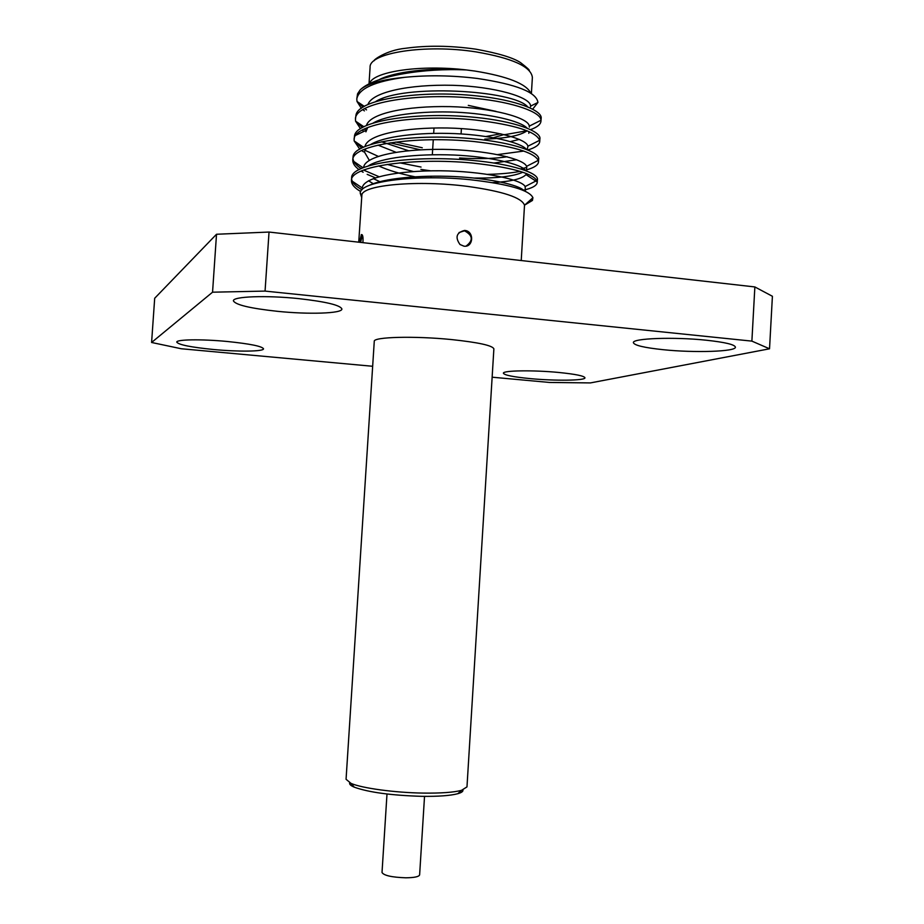 <?xml version="1.0" encoding="UTF-8"?>
<svg xmlns="http://www.w3.org/2000/svg" width="924" height="924" viewBox="0 0 924 924"><rect width="100%" height="100%" fill="white"/><g stroke="black" fill="none" stroke-linecap="round" stroke-linejoin="round"><path stroke-width="1.39" d="M359.505 242.273L361.388 234.569C362.797 234.477 363.305 237.179 362.901 242.654M464.945 230.457C474.497 231.312 473.469 247.667 463.964 246.177L460.002 244.513C454.908 237.249 456.456 232.548 464.645 230.423L464.945 230.457M466.077 246.096C473.458 240.494 472.938 235.401 464.495 230.815L459.043 232.525M462.936 789.916C463.317 791.36 461.607 792.619 457.807 793.704C450.415 795.656 438.45 796.534 421.91 796.338C391.256 795.402 368.722 792.353 354.308 787.19C350.67 785.643 349.133 784.176 349.699 782.79M423.227 793.092C440.898 793.312 453.661 792.399 461.515 790.343L466.978 786.89L493.878 348.879C492.654 345.541 478.551 342.434 451.57 339.57C414.437 335.805 373.019 336.925 374.266 341.349L346.061 779.29L351.051 783.402C362.046 788.218 394.802 792.688 423.227 793.092M424.532 796.361L419.623 874.866C418.988 876.714 414.391 877.696 405.821 877.8C391.811 877.303 383.876 875.536 382.016 872.499L386.994 794.005M227.177 341.476C201.675 339.016 176.138 339.408 176.761 342.134C178.632 344.791 190.956 347.251 213.733 349.526C238.554 351.871 263.871 351.57 263.525 348.798C262.093 346.257 249.977 343.82 227.177 341.476M298.752 298.625C266.193 295.172 232.548 296.454 233.402 300.843C235.516 304.874 250.219 308.362 277.535 311.33C308.963 314.576 342.273 313.513 341.903 309.009C340.425 305.186 326.033 301.721 298.752 298.625M706.502 340.24C674.035 336.752 632.004 338.323 633.39 342.677C634.314 345.357 644.224 347.701 663.109 349.688C694.317 352.968 736.105 351.674 735.423 347.17C734.799 344.583 725.155 342.273 706.502 340.24M558.593 372.453C533.009 369.97 502.471 370.478 503.395 373.227C504.377 375.167 513.34 376.969 530.307 378.621C555.139 381 585.516 380.619 584.973 377.801C584.234 375.929 575.444 374.151 558.593 372.453M369.45 83.483L369.831 82.698C375.052 71.206 421.598 64.576 466.343 69.947L474.878 71.056C507.657 76.392 526.322 83.795 530.884 93.243M504.643 134.685L527.05 130.758M530.48 129.66C537.202 127.223 540.69 124.382 540.967 121.136L540.933 120.282C541.395 112.266 513.548 102.206 476.599 98.522C418.895 92.146 354.065 102.46 355.463 119.311L355.567 121.16L360.545 128.748M540.967 121.125L541.118 118.653C543.139 110.406 515.165 99.769 476.761 95.911C421.771 89.847 358.951 98.937 356.006 114.876L355.463 119.311M523.019 190.298C532.166 188.23 536.902 185.585 537.248 182.363L536.844 180.515C531.82 173.019 510.406 167.198 472.591 163.051C414.737 157.392 349.919 165.893 351.466 180.561L351.455 180.665C351.432 184.373 354.516 187.999 360.73 191.522M518.861 188.75L520.824 188.392M492.619 182.64C510.96 181.543 522.083 178.863 525.975 174.601L536.763 181.682L537.087 181.116M537.248 182.363L537.398 179.891C539.35 172.996 511.238 163.895 472.753 160.441C415.165 154.782 350.531 163.236 351.64 177.916L351.466 180.561M420.894 169.392L430.526 170.813M487.502 174.359C500.485 174.082 511.353 173.088 520.143 171.356M526.749 169.808C534.291 167.648 538.207 165.015 538.496 161.931L538.253 160.372C533.968 152.252 512.531 145.969 473.931 141.522C416.123 135.62 351.305 144.721 352.795 160.129L352.795 160.753C352.991 163.825 355.093 166.794 359.113 169.669M520.628 168.896L526.853 167.417M538.496 161.931L538.646 159.459C540.621 152.113 512.543 142.492 474.093 138.912C417.371 133.114 353.338 141.799 353.049 156.93L352.795 160.129M497.62 154.597L523.85 151.062M527.951 149.954C535.504 147.609 539.431 144.802 539.731 141.522L539.616 140.298C536.093 131.531 514.645 124.775 475.271 120.005C417.509 113.871 352.691 123.585 354.135 139.709L354.158 140.922L359.783 149.191M539.731 141.522L539.882 139.05C541.88 131.243 513.848 121.125 475.433 117.394C419.577 111.469 356.144 120.363 354.504 135.92L354.135 139.709M351.686 179.337C352.31 182.883 355.752 186.348 362.035 189.743M361.203 171.09L363.144 172.257M367.174 174.359L375.375 177.835M353.003 158.893C353.522 162.22 356.271 165.465 361.261 168.607M364.068 170.282L379.036 176.715M361.665 150.6L363.525 151.836M355.451 141.799L361.734 148.117M363.906 149.549L364.726 150.058M365.65 150.589L378.239 156.352M399.896 162.855L421.044 167.048M362.243 130.145L363.952 131.37M390.159 142.839L420.432 149.827M357.103 122.199L362.323 127.662M364.275 129.083L366.019 130.203M395.772 142.053L422.268 147.759M404.966 77.293C374.821 81.347 358.766 88.565 356.791 98.937L357.565 93.798L360.314 89.709C367.359 83.61 382.247 79.464 404.966 77.293C428.332 74.994 452.46 75.375 477.35 78.459C516.389 84.269 536.59 92.273 537.93 102.46L532.64 109.217M382.802 99.191L381.901 98.764M524.728 205.047L532.432 200.462L532.929 197.713C529.417 190.044 508.362 184.026 469.773 179.672C417.752 174.29 359.679 181.104 360.221 193.104L361.642 197.378M358.731 242.18L361.873 194.999C362.566 184.904 418.272 179.891 467.694 186.405C502.899 191.326 521.841 197.609 524.509 205.232L521.228 260.545M378.932 79.787C394.109 71.61 432.005 67.29 466.343 69.947C423.642 67.914 375.883 75.849 361.065 89.062M356.791 98.937L357.011 101.467L361.376 108.327M362.913 109.713L364.403 110.892M358.789 102.656L363.005 107.23M364.772 108.628L366.539 109.875M530.584 106.757L530.572 106.121C531.023 97.135 494.444 86.486 452.899 85.308C408.697 84.211 371.991 92.204 367.914 104.562M484.777 139.108C506.04 138.438 520.154 135.666 527.107 130.781M529.348 127.119L529.279 126.138C528.782 117.614 491.58 107.623 450.103 106.63C405.994 105.752 370.085 113.433 366.505 125.283M381.6 141.799L408.558 150.727M459.575 157.992C478.863 159.113 494.744 158.709 507.218 156.757M527.177 149.711L527.939 146.211C526.495 138.138 488.692 128.806 447.274 127.986C403.28 127.304 368.156 134.673 365.096 146.015M387.272 164.414L413.409 171.552M474.081 178.066C497.516 178.297 513.767 176.345 522.822 172.21M526.668 171.009L526.553 166.355C524.093 158.628 484.811 149.815 442.815 149.353C398.417 149.018 364.564 156.491 363.594 167.544M373.296 178.586L380.688 182.097M525.433 191.36L525.132 186.556C521.702 179.325 482.201 171.171 440.505 170.778C396.465 170.524 363.224 177.523 362.266 187.976L351.455 180.665M527.743 106.918C514.044 89.94 402.414 83.691 375.271 101.825M510.406 141.58L519.346 139.409M528.805 133.287L529.013 131.589M527.165 128.193C520.674 120.963 489.477 113.687 456.052 112.197C420.258 110.718 386.07 115.2 372.822 123.239M367.637 127.593L365.904 131.843M378.008 145.126L396.061 152.31M493.797 163.051L516.712 159.737M526.507 149.445C521.228 142.469 489.454 135.135 455.001 133.61C418.11 132.109 383.125 136.544 370.455 144.641M365.881 148.741L364.737 151.247M364.587 152.241L369.3 160.302M378.644 165.916C388.184 170.293 400.265 173.92 414.888 176.773M525.975 174.601L526.461 173.539M525.744 170.651C521.794 163.987 489.535 156.606 454.007 155.036C415.973 153.511 380.145 157.9 368.145 166.02M368.526 180.757L373.238 183.714M524.058 190.737C519.057 184.719 488.184 178.182 454.458 176.565C418.468 174.925 382.94 178.528 369.277 185.401M485.932 136.521L500.831 133.807M496.003 111.377L468.295 105.382M504.042 134.546L493.393 137.722M216.516 234.257L154.689 298.256L151.594 342.481L212.555 292.192L216.516 234.257L269.034 232.051L754.862 286.937L772.406 296.281L769.53 348.798L590.413 382.917L549.549 382.455L492.146 377.2M269.034 232.051L265.061 291.095L751.882 341.118L754.862 286.937M372.661 366.274L181.312 348.752L151.594 342.481M265.061 291.095L212.555 292.192M769.53 348.798L751.882 341.118M362.427 235.181L360.568 242.388M531.392 93.578L532.374 77.5C531.231 66.69 512.462 58.154 476.079 51.906C425.537 43.867 368.78 52.864 370.097 67.29L369.011 83.969M457.807 793.704L461.515 790.343M430.873 177.812L430.977 176.161M432.328 154.735L433.275 139.697M433.679 133.322L434.014 127.974M529.209 70.536C529.914 70.293 527.05 67.671 520.628 62.682C513.34 57.75 498.371 53.245 475.733 49.157M524.52 205.232L532.929 197.713M361.873 194.999L360.221 193.104M530.572 106.121L537.93 102.46M364.403 106.399L357.011 101.467M529.279 126.138L540.933 120.282M363.941 126.796L355.567 121.16M527.939 146.211L539.616 140.298M363.502 147.263L354.158 140.922M526.553 166.355L538.253 160.372M363.109 167.81L352.795 160.753M525.132 186.556L536.844 180.515M366.193 130.296L355.948 135.227M530.953 199.48L532.432 200.462M374.104 60.776C372.695 60.476 386.209 50.127 405.486 48.291C426.853 45.311 450.092 45.576 475.179 49.076M461.076 133.934L461.411 128.586M354.308 787.19L351.051 783.402M362.208 234.823L361.296 234.638"/></g></svg>
